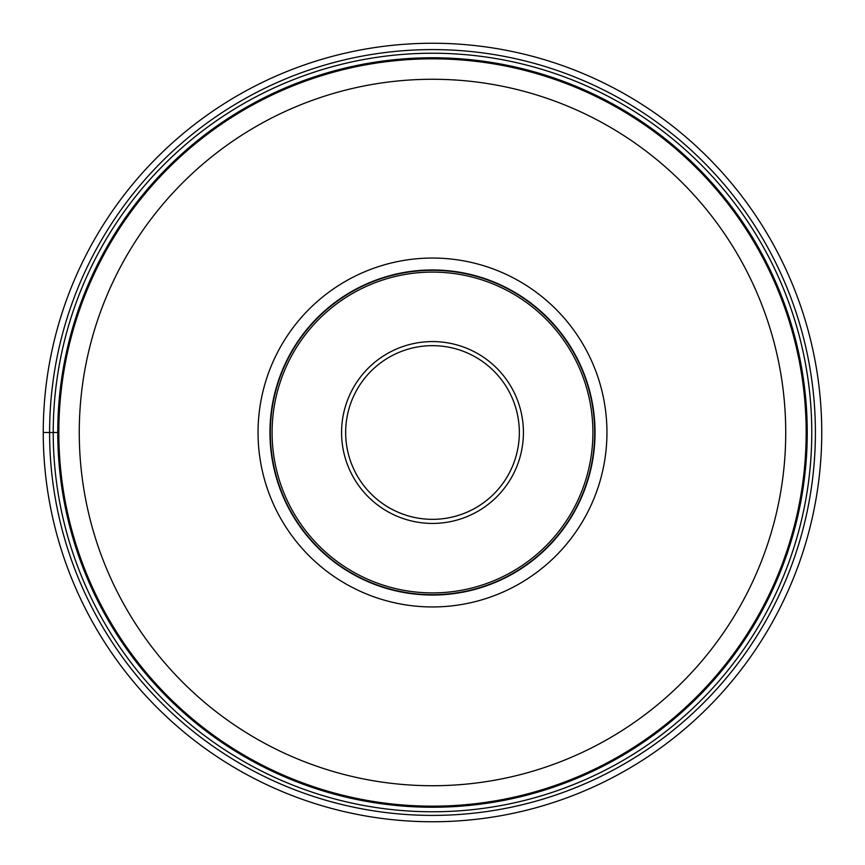 <?xml version="1.0" encoding="UTF-8"?>
<svg xmlns="http://www.w3.org/2000/svg" width="865" height="865" viewBox="0 0 865 865"><rect width="100%" height="100%" fill="white"/><g stroke="black" fill="none" stroke-linecap="round" stroke-linejoin="round"><path stroke-width="1.3" d="M43.25 432.5A389.25 389.25 0 0 0 432.5 821.75A389.25 389.25 0 0 0 821.75 432.5A389.25 389.25 0 0 0 432.5 43.25A389.25 389.25 0 0 0 43.25 432.5L57.76 432.5M432.5 57.76A374.74 374.74 0 0 0 57.76 432.5A374.74 374.74 0 0 0 432.5 807.24A374.74 374.74 0 0 0 807.24 432.5A374.74 374.74 0 0 0 432.5 57.76A374.74 374.74 0 0 0 57.76 432.5A374.74 374.74 0 0 0 432.5 807.24A374.74 374.74 0 0 0 807.24 432.5A374.74 374.74 0 0 0 432.5 57.76M432.5 806.169A373.669 373.669 0 0 0 806.169 432.608A373.669 373.669 0 0 0 432.5 58.831A373.669 373.669 0 0 0 58.831 432.392A373.669 373.669 0 0 0 432.5 806.169A373.669 373.669 0 0 0 806.169 432.608A373.669 373.669 0 0 0 432.5 58.831A373.669 373.669 0 0 0 58.831 432.392A373.669 373.669 0 0 0 432.5 806.169M432.5 258.051A174.449 174.449 0 0 1 606.949 432.5A174.449 174.449 0 0 1 432.5 606.949A174.449 174.449 0 0 1 258.051 432.5A174.449 174.449 0 0 1 432.5 258.051M595.044 432.5A162.544 162.544 0 0 1 432.5 595.044A162.544 162.544 0 0 1 269.956 432.5A162.544 162.544 0 0 1 432.5 269.956A162.544 162.544 0 0 1 595.044 432.5M432.5 594.688A162.188 162.188 0 0 1 270.312 432.5A162.188 162.188 0 0 1 432.5 270.312A162.188 162.188 0 0 1 594.688 432.5A162.188 162.188 0 0 1 432.5 594.688M432.5 519.335A86.835 86.835 0 0 1 345.665 432.424A86.835 86.835 0 0 1 432.651 345.665A86.835 86.835 0 0 1 519.335 432.576A86.835 86.835 0 0 1 432.5 519.335M49.597 432.5A382.903 382.903 0 0 0 432.5 815.403A382.903 382.903 0 0 0 815.403 432.5A382.903 382.903 0 0 0 432.5 49.597A382.903 382.903 0 0 0 49.597 432.5M811.77 432.5A379.27 379.27 0 0 1 432.5 811.77A379.27 379.27 0 0 1 53.23 432.5A379.27 379.27 0 0 1 432.5 53.23A379.27 379.27 0 0 1 811.77 432.5M432.716 79.266A353.234 353.234 0 0 0 79.266 432.392A353.234 353.234 0 0 0 432.5 785.734A353.234 353.234 0 0 0 785.734 432.608A353.234 353.234 0 0 0 432.716 79.266M432.5 272.097A160.403 160.403 0 0 0 272.097 432.5A160.403 160.403 0 0 0 432.5 592.903A160.403 160.403 0 0 0 592.903 432.5A160.403 160.403 0 0 0 432.5 272.097M432.5 341.578A90.922 90.922 0 0 0 341.578 432.424A90.922 90.922 0 0 0 432.5 523.422A90.922 90.922 0 0 0 523.422 432.576A90.922 90.922 0 0 0 432.5 341.578"/></g></svg>
